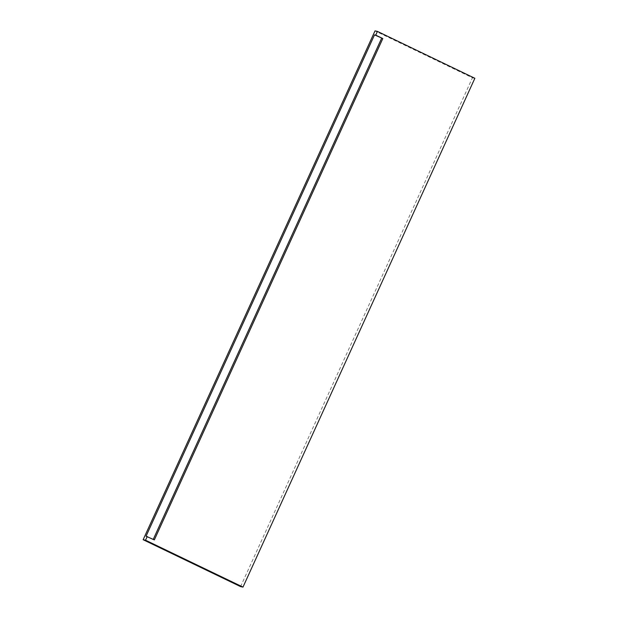 <?xml version="1.0" encoding="UTF-8"?>
<svg xmlns="http://www.w3.org/2000/svg" width="618" height="618" viewBox="0 0 618 618"><rect width="100%" height="100%" fill="white"/><g stroke="black" fill="none" stroke-linecap="round" stroke-linejoin="round"><path stroke-width="0.46" stroke-dasharray="3.09 2.32" d="M154.338 539.885L153.256 539.367M146.049 536.223L153.133 539.638M240.572 586.598L472.453 77.791L375.018 30.9M474.856 78.293L472.453 77.791"/><path stroke-width="0.93" d="M375.729 35.133L382.812 38.54L154.338 539.885L146.049 536.223L374.523 34.878L375.729 35.133L377.428 31.402L375.018 30.9L143.144 539.707L145.547 540.209L147.254 536.478M374.523 34.878L382.812 38.54M153.256 539.367L381.607 38.293M377.428 31.402L474.856 78.293L242.982 587.1L145.547 540.209M242.982 587.1L240.572 586.598L143.144 539.707"/></g></svg>
